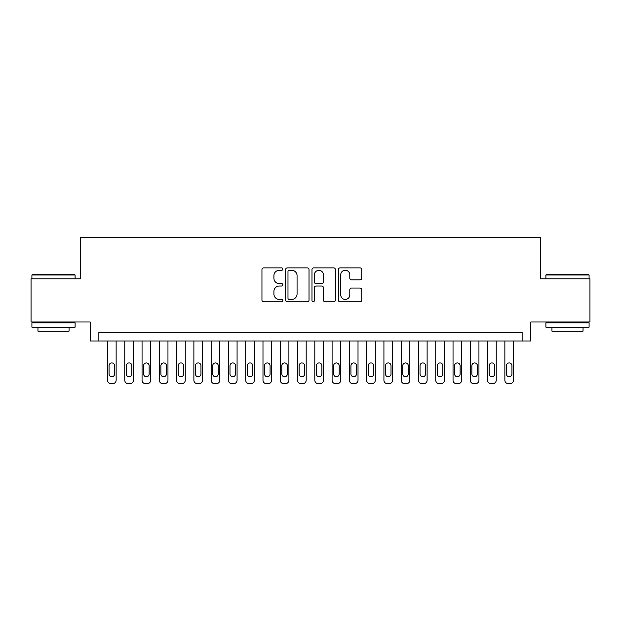<?xml version="1.0" encoding="UTF-8"?>
<svg xmlns="http://www.w3.org/2000/svg" width="621" height="621" viewBox="0 0 621 621"><rect width="100%" height="100%" fill="white"/><g stroke="black" fill="none" stroke-linecap="round" stroke-linejoin="round"><path stroke-width="0.93" d="M282.858 269.072A1.188 1.188 0 0 0 281.67 267.884L263.653 267.884A1.692 1.692 0 0 0 261.953 269.584L261.953 300.106A1.692 1.692 0 0 0 263.653 301.806L281.67 301.806A1.188 1.188 0 0 0 282.858 300.618A1.188 1.188 0 0 0 281.67 299.431L279.341 299.431A5.426 5.426 0 0 1 273.915 294.005L273.915 291.459A5.426 5.426 0 0 1 279.341 286.033L281.67 286.033A1.188 1.188 0 0 0 282.858 284.845A1.188 1.188 0 0 0 281.67 283.657L279.341 283.657A5.426 5.426 0 0 1 273.915 278.231L273.915 275.685A5.426 5.426 0 0 1 279.341 270.259L281.67 270.259A1.188 1.188 0 0 0 282.858 269.072M360.064 279.838A1.692 1.692 0 0 0 361.756 278.146L361.756 269.584A1.692 1.692 0 0 0 360.064 267.884L340.052 267.884A1.692 1.692 0 0 0 338.352 269.584L338.352 300.106A1.692 1.692 0 0 0 340.052 301.806L360.064 301.806A1.692 1.692 0 0 0 361.756 300.106L361.756 289.759A1.692 1.692 0 0 0 360.064 288.066L351.494 288.066A1.692 1.692 0 0 0 349.802 289.759L349.802 294.89A4.533 4.533 0 0 1 345.26 299.431A4.533 4.533 0 0 1 340.727 294.89L340.727 274.8A4.533 4.533 0 0 1 345.26 270.259A4.533 4.533 0 0 1 349.802 274.8L349.802 278.146A1.692 1.692 0 0 0 351.494 279.838L360.064 279.838M522.137 340.991L530.776 340.991L530.776 321.988L589.95 321.988L589.95 278.798L540.278 278.798L540.278 237.331L80.722 237.331L80.722 278.798L31.05 278.798L31.05 321.988L90.224 321.988L90.224 340.991L522.137 340.991L522.137 332.351L98.863 332.351L98.863 340.991M309.017 269.584A1.692 1.692 0 0 0 307.317 267.884L287.313 267.884A1.692 1.692 0 0 0 285.613 269.584L285.613 300.106A1.692 1.692 0 0 0 287.313 301.806L307.317 301.806A1.692 1.692 0 0 0 309.017 300.106L309.017 269.584M313.683 267.884L333.687 267.884A1.692 1.692 0 0 1 335.387 269.584L335.387 300.106A1.692 1.692 0 0 1 333.687 301.806L325.125 301.806A1.692 1.692 0 0 1 323.432 300.106L323.432 287.725A1.692 1.692 0 0 0 321.732 286.033L316.05 286.033A1.692 1.692 0 0 0 314.358 287.725L314.358 300.618A1.188 1.188 0 0 1 313.17 301.806A1.188 1.188 0 0 1 311.983 300.618L311.983 269.584A1.692 1.692 0 0 1 313.683 267.884M289.176 270.259A1.188 1.188 0 0 0 287.989 271.447L287.989 298.243A1.188 1.188 0 0 0 289.176 299.431L291.637 299.431A5.426 5.426 0 0 0 297.063 294.005L297.063 275.685A5.426 5.426 0 0 0 291.637 270.259L289.176 270.259M323.432 274.878A4.533 4.533 0 0 0 318.891 270.345A4.533 4.533 0 0 0 314.358 274.878L314.358 281.965A1.692 1.692 0 0 0 316.05 283.657L321.732 283.657A1.692 1.692 0 0 0 323.432 281.965L323.432 274.878M116.135 340.991L116.135 380.215A3.454 3.454 0 0 1 112.68 383.669L110.957 383.669A3.454 3.454 0 0 1 107.503 380.215L107.503 340.991M114.582 373.989L114.582 365.699A2.763 2.763 0 0 0 111.819 362.936A2.763 2.763 0 0 0 109.055 365.699L109.055 373.989A2.763 2.763 0 0 0 111.819 376.753A2.763 2.763 0 0 0 114.582 373.989M32.432 274.482L74.59 274.482L75.102 274.994L31.912 274.994L32.432 274.482M53.507 327.174L31.912 327.174L31.912 322.85L75.102 322.85L75.102 327.174L53.507 327.174M69.055 327.174L69.055 331.148L37.959 331.148L37.959 327.174M546.41 274.482L588.568 274.482L589.088 274.994L545.898 274.994L546.41 274.482M567.493 327.174L545.898 327.174L545.898 322.85L589.088 322.85L589.088 327.174L567.493 327.174M583.041 327.174L583.041 331.148L551.945 331.148L551.945 327.174M133.414 340.991L133.414 380.215A3.454 3.454 0 0 1 129.96 383.669L128.229 383.669A3.454 3.454 0 0 1 124.774 380.215L124.774 340.991M131.862 373.989L131.862 365.699A2.763 2.763 0 0 0 129.098 362.936A2.763 2.763 0 0 0 126.327 365.699L126.327 373.989A2.763 2.763 0 0 0 129.098 376.753A2.763 2.763 0 0 0 131.862 373.989M150.693 340.991L150.693 380.215A3.454 3.454 0 0 1 147.239 383.669L145.508 383.669A3.454 3.454 0 0 1 142.054 380.215L142.054 340.991M149.133 373.989L149.133 365.699A2.763 2.763 0 0 0 146.37 362.936A2.763 2.763 0 0 0 143.606 365.699L143.606 373.989A2.763 2.763 0 0 0 146.37 376.753A2.763 2.763 0 0 0 149.133 373.989M167.965 340.991L167.965 380.215A3.454 3.454 0 0 1 164.511 383.669L162.787 383.669A3.454 3.454 0 0 1 159.333 380.215L159.333 340.991M166.412 373.989L166.412 365.699A2.763 2.763 0 0 0 163.649 362.936A2.763 2.763 0 0 0 160.886 365.699L160.886 373.989A2.763 2.763 0 0 0 163.649 376.753A2.763 2.763 0 0 0 166.412 373.989M185.244 340.991L185.244 380.215A3.454 3.454 0 0 1 181.79 383.669L180.059 383.669A3.454 3.454 0 0 1 176.605 380.215L176.605 340.991M183.692 373.989L183.692 365.699A2.763 2.763 0 0 0 180.928 362.936A2.763 2.763 0 0 0 178.157 365.699L178.157 373.989A2.763 2.763 0 0 0 180.928 376.753A2.763 2.763 0 0 0 183.692 373.989M202.524 340.991L202.524 380.215A3.454 3.454 0 0 1 199.069 383.669L197.338 383.669A3.454 3.454 0 0 1 193.884 380.215L193.884 340.991M200.963 373.989L200.963 365.699A2.763 2.763 0 0 0 198.2 362.936A2.763 2.763 0 0 0 195.436 365.699L195.436 373.989A2.763 2.763 0 0 0 198.2 376.753A2.763 2.763 0 0 0 200.963 373.989M219.795 340.991L219.795 380.215A3.454 3.454 0 0 1 216.341 383.669L214.618 383.669A3.454 3.454 0 0 1 211.156 380.215L211.156 340.991M218.243 373.989L218.243 365.699A2.763 2.763 0 0 0 215.479 362.936A2.763 2.763 0 0 0 212.716 365.699L212.716 373.989A2.763 2.763 0 0 0 215.479 376.753A2.763 2.763 0 0 0 218.243 373.989M237.075 340.991L237.075 380.215A3.454 3.454 0 0 1 233.62 383.669L231.889 383.669A3.454 3.454 0 0 1 228.435 380.215L228.435 340.991M235.522 373.989L235.522 365.699A2.763 2.763 0 0 0 232.759 362.936A2.763 2.763 0 0 0 229.987 365.699L229.987 373.989A2.763 2.763 0 0 0 232.759 376.753A2.763 2.763 0 0 0 235.522 373.989M254.354 340.991L254.354 380.215A3.454 3.454 0 0 1 250.892 383.669L249.168 383.669A3.454 3.454 0 0 1 245.714 380.215L245.714 340.991M252.794 373.989L252.794 365.699A2.763 2.763 0 0 0 250.03 362.936A2.763 2.763 0 0 0 247.267 365.699L247.267 373.989A2.763 2.763 0 0 0 250.03 376.753A2.763 2.763 0 0 0 252.794 373.989M271.625 340.991L271.625 380.215A3.454 3.454 0 0 1 268.171 383.669L266.448 383.669A3.454 3.454 0 0 1 262.986 380.215L262.986 340.991M270.073 373.989L270.073 365.699A2.763 2.763 0 0 0 267.309 362.936A2.763 2.763 0 0 0 264.546 365.699L264.546 373.989A2.763 2.763 0 0 0 267.309 376.753A2.763 2.763 0 0 0 270.073 373.989M288.905 340.991L288.905 380.215A3.454 3.454 0 0 1 285.45 383.669L283.719 383.669A3.454 3.454 0 0 1 280.265 380.215L280.265 340.991M287.352 373.989L287.352 365.699A2.763 2.763 0 0 0 284.589 362.936A2.763 2.763 0 0 0 281.818 365.699L281.818 373.989A2.763 2.763 0 0 0 284.589 376.753A2.763 2.763 0 0 0 287.352 373.989M306.184 340.991L306.184 380.215A3.454 3.454 0 0 1 302.722 383.669L300.999 383.669A3.454 3.454 0 0 1 297.544 380.215L297.544 340.991M304.624 373.989L304.624 365.699A2.763 2.763 0 0 0 301.86 362.936A2.763 2.763 0 0 0 299.097 365.699L299.097 373.989A2.763 2.763 0 0 0 301.86 376.753A2.763 2.763 0 0 0 304.624 373.989M323.456 340.991L323.456 380.215A3.454 3.454 0 0 1 320.001 383.669L318.278 383.669A3.454 3.454 0 0 1 314.816 380.215L314.816 340.991M321.903 373.989L321.903 365.699A2.763 2.763 0 0 0 319.14 362.936A2.763 2.763 0 0 0 316.376 365.699L316.376 373.989A2.763 2.763 0 0 0 319.14 376.753A2.763 2.763 0 0 0 321.903 373.989M340.735 340.991L340.735 380.215A3.454 3.454 0 0 1 337.281 383.669L335.55 383.669A3.454 3.454 0 0 1 332.095 380.215L332.095 340.991M339.182 373.989L339.182 365.699A2.763 2.763 0 0 0 336.411 362.936A2.763 2.763 0 0 0 333.648 365.699L333.648 373.989A2.763 2.763 0 0 0 336.411 376.753A2.763 2.763 0 0 0 339.182 373.989M358.014 340.991L358.014 380.215A3.454 3.454 0 0 1 354.552 383.669L352.829 383.669A3.454 3.454 0 0 1 349.375 380.215L349.375 340.991M356.454 373.989L356.454 365.699A2.763 2.763 0 0 0 353.691 362.936A2.763 2.763 0 0 0 350.927 365.699L350.927 373.989A2.763 2.763 0 0 0 353.691 376.753A2.763 2.763 0 0 0 356.454 373.989M375.286 340.991L375.286 380.215A3.454 3.454 0 0 1 371.832 383.669L370.108 383.669A3.454 3.454 0 0 1 366.646 380.215L366.646 340.991M373.733 373.989L373.733 365.699A2.763 2.763 0 0 0 370.97 362.936A2.763 2.763 0 0 0 368.206 365.699L368.206 373.989A2.763 2.763 0 0 0 370.97 376.753A2.763 2.763 0 0 0 373.733 373.989M392.565 340.991L392.565 380.215A3.454 3.454 0 0 1 389.111 383.669L387.38 383.669A3.454 3.454 0 0 1 383.925 380.215L383.925 340.991M391.013 373.989L391.013 365.699A2.763 2.763 0 0 0 388.241 362.936A2.763 2.763 0 0 0 385.478 365.699L385.478 373.989A2.763 2.763 0 0 0 388.241 376.753A2.763 2.763 0 0 0 391.013 373.989M409.844 340.991L409.844 380.215A3.454 3.454 0 0 1 406.382 383.669L404.659 383.669A3.454 3.454 0 0 1 401.205 380.215L401.205 340.991M408.284 373.989L408.284 365.699A2.763 2.763 0 0 0 405.521 362.936A2.763 2.763 0 0 0 402.757 365.699L402.757 373.989A2.763 2.763 0 0 0 405.521 376.753A2.763 2.763 0 0 0 408.284 373.989M427.116 340.991L427.116 380.215A3.454 3.454 0 0 1 423.662 383.669L421.931 383.669A3.454 3.454 0 0 1 418.476 380.215L418.476 340.991M425.564 373.989L425.564 365.699A2.763 2.763 0 0 0 422.8 362.936A2.763 2.763 0 0 0 420.037 365.699L420.037 373.989A2.763 2.763 0 0 0 422.8 376.753A2.763 2.763 0 0 0 425.564 373.989M444.395 340.991L444.395 380.215A3.454 3.454 0 0 1 440.941 383.669L439.21 383.669A3.454 3.454 0 0 1 435.756 380.215L435.756 340.991M442.843 373.989L442.843 365.699A2.763 2.763 0 0 0 440.072 362.936A2.763 2.763 0 0 0 437.308 365.699L437.308 373.989A2.763 2.763 0 0 0 440.072 376.753A2.763 2.763 0 0 0 442.843 373.989M461.667 340.991L461.667 380.215A3.454 3.454 0 0 1 458.213 383.669L456.489 383.669A3.454 3.454 0 0 1 453.035 380.215L453.035 340.991M460.114 373.989L460.114 365.699A2.763 2.763 0 0 0 457.351 362.936A2.763 2.763 0 0 0 454.588 365.699L454.588 373.989A2.763 2.763 0 0 0 457.351 376.753A2.763 2.763 0 0 0 460.114 373.989M478.946 340.991L478.946 380.215A3.454 3.454 0 0 1 475.492 383.669L473.761 383.669A3.454 3.454 0 0 1 470.307 380.215L470.307 340.991M477.394 373.989L477.394 365.699A2.763 2.763 0 0 0 474.63 362.936A2.763 2.763 0 0 0 471.867 365.699L471.867 373.989A2.763 2.763 0 0 0 474.63 376.753A2.763 2.763 0 0 0 477.394 373.989M496.226 340.991L496.226 380.215A3.454 3.454 0 0 1 492.771 383.669L491.04 383.669A3.454 3.454 0 0 1 487.586 380.215L487.586 340.991M494.673 373.989L494.673 365.699A2.763 2.763 0 0 0 491.902 362.936A2.763 2.763 0 0 0 489.138 365.699L489.138 373.989A2.763 2.763 0 0 0 491.902 376.753A2.763 2.763 0 0 0 494.673 373.989M513.497 340.991L513.497 380.215A3.454 3.454 0 0 1 510.043 383.669L508.32 383.669A3.454 3.454 0 0 1 504.865 380.215L504.865 340.991M511.945 373.989L511.945 365.699A2.763 2.763 0 0 0 509.181 362.936A2.763 2.763 0 0 0 506.418 365.699L506.418 373.989A2.763 2.763 0 0 0 509.181 376.753A2.763 2.763 0 0 0 511.945 373.989M31.912 278.798L31.912 274.994M41.762 322.85L41.762 321.988M65.259 322.85L65.259 321.988M75.102 278.798L75.102 274.994M545.898 278.798L545.898 274.994M555.741 322.85L555.741 321.988M579.238 322.85L579.238 321.988M589.088 278.798L589.088 274.994"/></g></svg>
